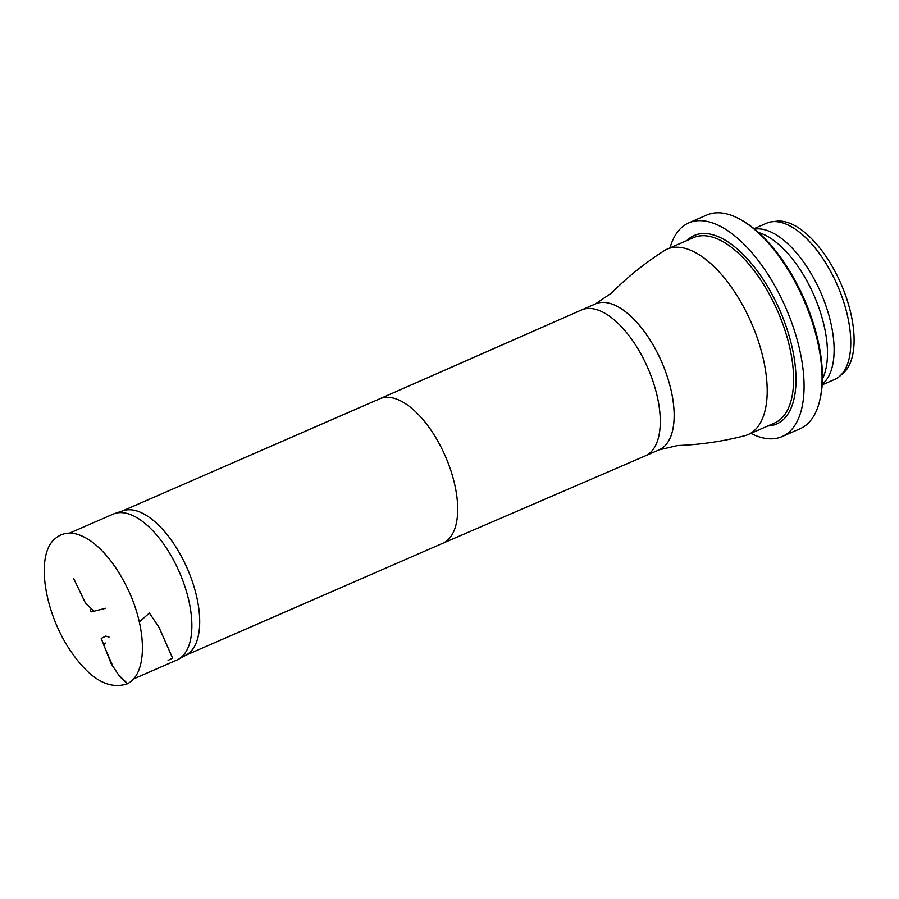 <?xml version="1.0" encoding="UTF-8"?>
<svg xmlns="http://www.w3.org/2000/svg" width="899" height="899" viewBox="0 0 899 899"><rect width="100%" height="100%" fill="white"/><g stroke="black" fill="none" stroke-linecap="round" stroke-linejoin="round"><path stroke-width="1.35" d="M103.565 644.707L105.824 643.032L103.565 644.707L112.948 666.395L119.533 676.273L127.231 683.836C148.695 673.508 146.739 625.221 125.545 584.474C115.623 565.269 104.16 550.873 91.192 541.288C75.741 530.635 63.02 530.41 53.019 540.625C35.589 559.2 45.456 614.613 70.897 651.37C89.911 679.116 108.689 689.938 127.231 683.836M69.65 533.085L113.184 514.116A79.618 37.5 66.4 0 1 114.667 513.543A79.618 37.5 66.4 0 1 179.373 572.112A79.618 37.5 66.4 0 1 178.238 659.383A79.618 37.5 66.4 0 1 177.867 659.574A79.618 37.5 66.4 0 1 176.811 660.08L133.31 679.037M114.667 513.543L123.298 510.666A78.797 37.117 66.4 0 1 187.34 568.64A78.797 37.117 66.4 0 1 186.217 655.011L178.238 659.383M659.102 449.86A79.618 37.5 66.4 0 0 660.169 449.343A79.618 37.5 66.4 0 0 661.158 360.735A79.618 37.5 66.4 0 0 595.475 303.884L611.354 293.164C627.277 277.24 644.841 263.115 664.058 250.799A101.16 47.647 66.4 0 1 667.215 249.113A101.16 47.647 66.4 0 1 750.687 321.348A101.16 47.647 66.4 0 1 749.418 433.936A101.16 47.647 66.4 0 1 748.069 434.577A101.16 47.647 66.4 0 1 744.675 435.745C722.571 441.443 700.265 444.702 677.767 445.522L659.102 449.86L645.235 455.894A79.618 37.5 66.4 0 1 645.179 455.928L442.769 543.266A78.797 37.117 66.4 0 0 442.791 543.254L185.52 655.393M754.07 228.661L766.555 223.21A85.203 40.129 66.4 0 1 772.162 221.727L776.792 221.199A83.832 39.489 66.4 0 1 840.958 283.736A83.832 39.489 66.4 0 1 843.093 373.31L839.565 376.333A85.203 40.129 66.4 0 1 834.643 379.434L822.158 384.873M772.162 221.727A85.203 40.129 66.4 0 1 837.396 285.286A85.203 40.129 66.4 0 1 839.565 376.333M754.609 229.099A85.203 40.129 66.4 0 1 820.753 292.535A85.203 40.129 66.4 0 1 822.203 384.176M758.61 232.538A85.72 40.376 66.4 0 1 814.044 295.468A85.72 40.376 66.4 0 1 822.416 378.906M669.98 247.899A116.589 54.918 66.4 0 1 687.286 223.593A116.589 54.918 66.4 0 1 688.848 222.851L706.872 214.996A116.589 54.918 66.4 0 1 740.945 219.783L742.518 220.682A114.881 54.109 66.4 0 1 820.146 398.763L819.731 400.527A116.589 54.918 66.4 0 1 800.043 428.756L782.018 436.611A116.589 54.918 66.4 0 1 750.822 433.374M740.945 219.783A116.589 54.918 66.4 0 1 819.731 400.527M688.848 222.851A116.589 54.918 66.4 0 1 785.782 307.784A116.589 54.918 66.4 0 1 782.018 436.611M73.718 578.664L85.461 603.06L93.945 611.208L105.722 608.252M168.068 660.394L172.597 658.102L158.898 627.142L149.369 613.051L139.311 621.939M109.026 637.065L105.745 636.121L101.227 638.425L111.195 663.788L118.769 675.149L127.557 683.667M379.76 398.808A78.797 37.117 66.4 0 1 379.816 398.774A78.797 37.117 66.4 0 1 444.836 455.051A78.797 37.117 66.4 0 1 443.848 542.749A78.797 37.117 66.4 0 1 442.791 543.254M379.794 398.785L581.552 309.953A79.618 37.5 66.4 0 1 581.608 309.93A79.618 37.5 66.4 0 1 647.291 366.781A79.618 37.5 66.4 0 1 646.302 455.388A79.618 37.5 66.4 0 1 645.235 455.894M748.069 434.577L774.466 423.069A101.16 47.647 -113.6 0 0 775.826 422.429A101.16 47.647 -113.6 0 0 777.084 309.84A101.16 47.647 -113.6 0 0 693.623 237.594L667.215 249.113M686.937 240.516A102.879 48.456 66.4 0 1 775.208 300.39A102.879 48.456 66.4 0 1 777.916 423.384A102.879 48.456 66.4 0 1 767.78 425.98M90.361 609.556L90.226 611.118L91.664 611.792L105.722 608.275M379.816 398.774L122.545 510.924M595.475 303.884L581.608 309.93"/></g></svg>
